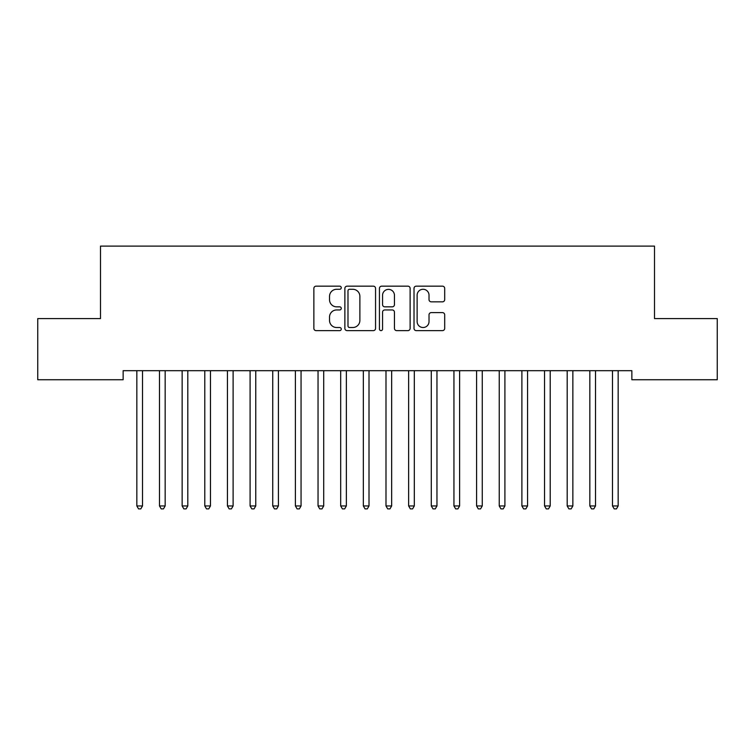 <?xml version="1.0" encoding="UTF-8"?>
<svg xmlns="http://www.w3.org/2000/svg" width="755" height="755" viewBox="0 0 755 755"><rect width="100%" height="100%" fill="white"/><g stroke="black" fill="none" stroke-linecap="round" stroke-linejoin="round"><path stroke-width="1.13" d="M341.26 287.721A1.557 1.557 0 0 0 339.703 286.164L316.081 286.164A2.227 2.227 0 0 0 313.863 288.382L313.863 328.406A2.227 2.227 0 0 0 316.081 330.624L339.703 330.624A1.557 1.557 0 0 0 341.26 329.067A1.557 1.557 0 0 0 339.703 327.519L336.645 327.519A7.116 7.116 0 0 1 329.529 320.403L329.529 317.062A7.116 7.116 0 0 1 336.645 309.956L339.703 309.956A1.557 1.557 0 0 0 341.26 308.399A1.557 1.557 0 0 0 339.703 306.841L336.645 306.841A7.116 7.116 0 0 1 329.529 299.726L329.529 296.385A7.116 7.116 0 0 1 336.645 289.278L339.703 289.278A1.557 1.557 0 0 0 341.26 287.721M442.477 301.84A2.227 2.227 0 0 0 444.695 299.612L444.695 288.382A2.227 2.227 0 0 0 442.477 286.164L416.241 286.164A2.227 2.227 0 0 0 414.014 288.382L414.014 328.406A2.227 2.227 0 0 0 416.241 330.624L442.477 330.624A2.227 2.227 0 0 0 444.695 328.406L444.695 314.844A2.227 2.227 0 0 0 442.477 312.617L431.247 312.617A2.227 2.227 0 0 0 429.019 314.844L429.019 321.564A5.946 5.946 0 0 1 423.074 327.519A5.946 5.946 0 0 1 417.128 321.564L417.128 295.224A5.946 5.946 0 0 1 423.074 289.278A5.946 5.946 0 0 1 429.019 295.224L429.019 299.612A2.227 2.227 0 0 0 431.247 301.84L442.477 301.84M631.859 370.686L123.14 370.686L123.14 379.746L37.75 379.746L37.75 318.591L100.49 318.591L100.49 246.111L654.51 246.111L654.51 318.591L717.25 318.591L717.25 379.746L631.859 379.746L631.859 370.686M375.556 288.382A2.227 2.227 0 0 0 373.329 286.164L347.092 286.164A2.227 2.227 0 0 0 344.875 288.382L344.875 328.406A2.227 2.227 0 0 0 347.092 330.624L373.329 330.624A2.227 2.227 0 0 0 375.556 328.406L375.556 288.382M381.671 286.164L407.908 286.164A2.227 2.227 0 0 1 410.125 288.382L410.125 328.406A2.227 2.227 0 0 1 407.908 330.624L396.677 330.624A2.227 2.227 0 0 1 394.45 328.406L394.45 312.174A2.227 2.227 0 0 0 392.232 309.956L384.786 309.956A2.227 2.227 0 0 0 382.558 312.174L382.558 329.067A1.557 1.557 0 0 1 381.001 330.624A1.557 1.557 0 0 1 379.444 329.067L379.444 288.382A2.227 2.227 0 0 1 381.671 286.164M349.546 289.278A1.557 1.557 0 0 0 347.989 290.835L347.989 325.962A1.557 1.557 0 0 0 349.546 327.519L352.764 327.519A7.116 7.116 0 0 0 359.88 320.403L359.88 296.385A7.116 7.116 0 0 0 352.764 289.278L349.546 289.278M394.45 295.337A5.946 5.946 0 0 0 388.504 289.382A5.946 5.946 0 0 0 382.558 295.337L382.558 304.614A2.227 2.227 0 0 0 384.786 306.841L392.232 306.841A2.227 2.227 0 0 0 394.45 304.614L394.45 295.337M136.542 370.686L136.683 371.016A2.265 2.265 -179.3 0 1 136.844 371.856L136.844 505.944L142.506 505.944L142.506 371.856A2.265 2.265 -179.3 0 1 142.667 371.016L142.808 370.686M142.506 505.944L140.807 508.889L138.543 508.889L136.844 505.944M159.192 370.686L159.333 371.016A2.265 2.265 -179.3 0 1 159.494 371.856L159.494 505.944L165.156 505.944L165.156 371.856A2.265 2.265 -179.3 0 1 165.317 371.016L165.458 370.686M165.156 505.944L163.457 508.889L161.192 508.889L159.494 505.944M181.842 370.686L181.983 371.016A2.265 2.265 -179.3 0 1 182.144 371.856L182.144 505.944L187.806 505.944L187.806 371.856A2.265 2.265 -179.3 0 1 187.967 371.016L188.108 370.686M187.806 505.944L186.107 508.889L183.843 508.889L182.144 505.944M204.492 370.686L204.633 371.016A2.265 2.265 -179.3 0 1 204.794 371.856L204.794 505.944L210.456 505.944L210.456 371.856A2.265 2.265 -179.3 0 1 210.617 371.016L210.758 370.686M210.456 505.944L208.757 508.889L206.493 508.889L204.794 505.944M227.142 370.686L227.283 371.016A2.265 2.265 -179.3 0 1 227.444 371.856L227.444 505.944L233.106 505.944L233.106 371.856A2.265 2.265 -179.3 0 1 233.267 371.016L233.408 370.686M233.106 505.944L231.407 508.889L229.143 508.889L227.444 505.944M249.792 370.686L249.933 371.016A2.265 2.265 -179.3 0 1 250.094 371.856L250.094 505.944L255.756 505.944L255.756 371.856A2.265 2.265 -179.3 0 1 255.917 371.016L256.058 370.686M255.756 505.944L254.057 508.889L251.793 508.889L250.094 505.944M272.442 370.686L272.583 371.016A2.265 2.265 -179.3 0 1 272.744 371.856L272.744 505.944L278.406 505.944L278.406 371.856A2.265 2.265 -179.3 0 1 278.567 371.016L278.708 370.686M278.406 505.944L276.707 508.889L274.442 508.889L272.744 505.944M295.092 370.686L295.233 371.016A2.265 2.265 -179.3 0 1 295.394 371.856L295.394 505.944L301.056 505.944L301.056 371.856A2.265 2.265 -179.3 0 1 301.217 371.016L301.358 370.686M301.056 505.944L299.357 508.889L297.093 508.889L295.394 505.944M317.742 370.686L317.883 371.016A2.265 2.265 -179.3 0 1 318.044 371.856L318.044 505.944L323.706 505.944L323.706 371.856A2.265 2.265 -179.3 0 1 323.867 371.016L324.008 370.686M323.706 505.944L322.007 508.889L319.743 508.889L318.044 505.944M340.392 370.686L340.533 371.016A2.265 2.265 -179.3 0 1 340.694 371.856L340.694 505.944L346.356 505.944L346.356 371.856A2.265 2.265 -179.3 0 1 346.517 371.016L346.658 370.686M346.356 505.944L344.657 508.889L342.392 508.889L340.694 505.944M363.042 370.686L363.183 371.016A2.265 2.265 -179.3 0 1 363.344 371.856L363.344 505.944L369.006 505.944L369.006 371.856A2.265 2.265 -179.3 0 1 369.167 371.016L369.308 370.686M369.006 505.944L367.308 508.889L365.043 508.889L363.344 505.944M385.692 370.686L385.833 371.016A2.265 2.265 -179.3 0 1 385.994 371.856L385.994 505.944L391.656 505.944L391.656 371.856A2.265 2.265 -179.3 0 1 391.817 371.016L391.958 370.686M391.656 505.944L389.957 508.889L387.692 508.889L385.994 505.944M408.342 370.686L408.483 371.016A2.265 2.265 -179.3 0 1 408.644 371.856L408.644 505.944L414.306 505.944L414.306 371.856A2.265 2.265 -179.3 0 1 414.467 371.016L414.608 370.686M414.306 505.944L412.607 508.889L410.342 508.889L408.644 505.944M430.992 370.686L431.133 371.016A2.265 2.265 -179.3 0 1 431.294 371.856L431.294 505.944L436.956 505.944L436.956 371.856A2.265 2.265 -179.3 0 1 437.117 371.016L437.258 370.686M436.956 505.944L435.257 508.889L432.993 508.889L431.294 505.944M453.642 370.686L453.783 371.016A2.265 2.265 -179.3 0 1 453.944 371.856L453.944 505.944L459.606 505.944L459.606 371.856A2.265 2.265 -179.3 0 1 459.767 371.016L459.908 370.686M459.606 505.944L457.907 508.889L455.642 508.889L453.944 505.944M476.292 370.686L476.433 371.016A2.265 2.265 -179.3 0 1 476.594 371.856L476.594 505.944L482.256 505.944L482.256 371.856A2.265 2.265 -179.3 0 1 482.417 371.016L482.558 370.686M482.256 505.944L480.558 508.889L478.293 508.889L476.594 505.944M498.942 370.686L499.083 371.016A2.265 2.265 -179.3 0 1 499.244 371.856L499.244 505.944L504.906 505.944L504.906 371.856A2.265 2.265 -179.3 0 1 505.067 371.016L505.208 370.686M504.906 505.944L503.208 508.889L500.942 508.889L499.244 505.944M521.592 370.686L521.733 371.016A2.265 2.265 -179.3 0 1 521.894 371.856L521.894 505.944L527.556 505.944L527.556 371.856A2.265 2.265 -179.3 0 1 527.717 371.016L527.858 370.686M527.556 505.944L525.858 508.889L523.592 508.889L521.894 505.944M544.242 370.686L544.383 371.016A2.265 2.265 -179.3 0 1 544.544 371.856L544.544 505.944L550.206 505.944L550.206 371.856A2.265 2.265 -179.3 0 1 550.367 371.016L550.508 370.686M550.206 505.944L548.508 508.889L546.242 508.889L544.544 505.944M566.892 370.686L567.033 371.016A2.265 2.265 -179.3 0 1 567.194 371.856L567.194 505.944L572.856 505.944L572.856 371.856A2.265 2.265 -179.3 0 1 573.017 371.016L573.158 370.686M572.856 505.944L571.158 508.889L568.892 508.889L567.194 505.944M589.542 370.686L589.683 371.016A2.265 2.265 -179.3 0 1 589.844 371.856L589.844 505.944L595.506 505.944L595.506 371.856A2.265 2.265 -179.3 0 1 595.667 371.016L595.808 370.686M595.506 505.944L593.808 508.889L591.542 508.889L589.844 505.944M612.192 370.686L612.333 371.016A2.265 2.265 -179.3 0 1 612.494 371.856L612.494 505.944L618.156 505.944L618.156 371.856A2.265 2.265 -179.3 0 1 618.317 371.016L618.458 370.686M618.156 505.944L616.457 508.889L614.192 508.889L612.494 505.944"/></g></svg>
